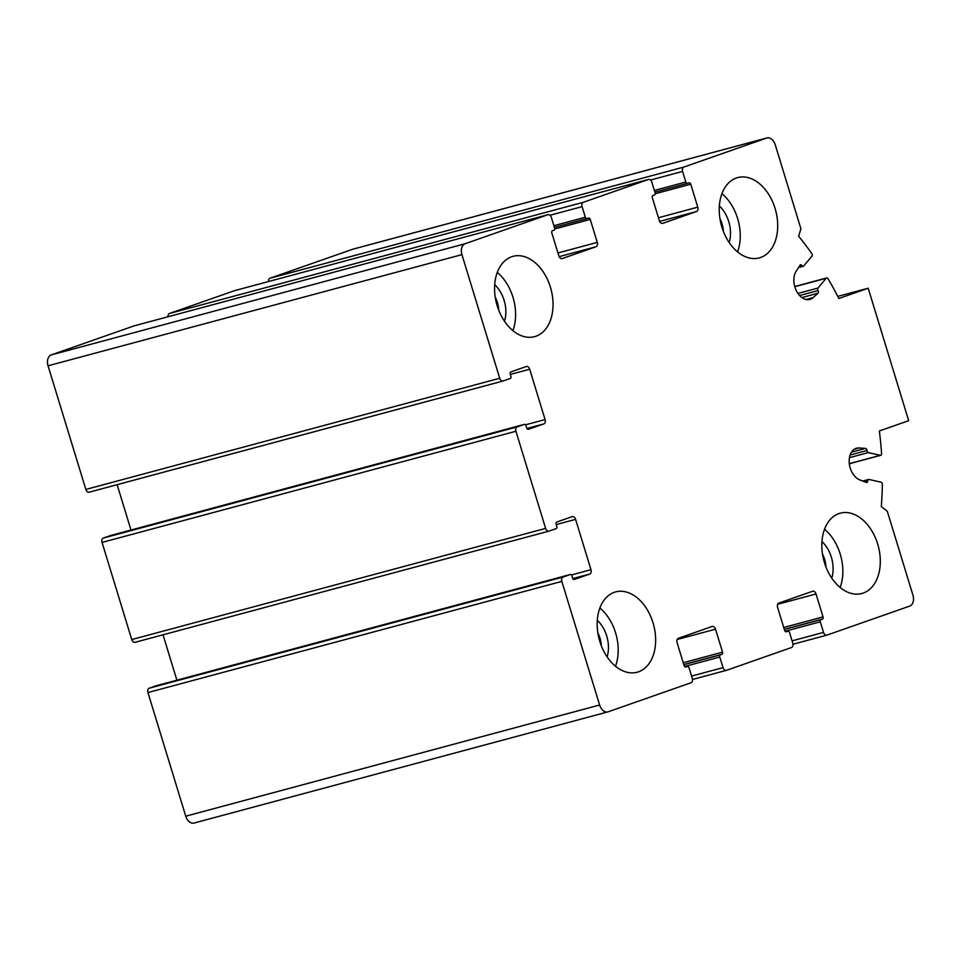 <?xml version="1.0" encoding="UTF-8"?>
<svg xmlns="http://www.w3.org/2000/svg" width="961" height="961" viewBox="0 0 961 961"><rect width="100%" height="100%" fill="white"/><g stroke="black" fill="none" stroke-linecap="round" stroke-linejoin="round"><path stroke-width="1.44" d="M498.747 310.223A22.716 15.376 75 0 0 495.239 297.177M601.334 645.804A22.716 15.376 75 0 0 597.838 632.758M825.992 567.062A22.716 15.376 75 0 0 822.484 554.016M723.393 231.481A22.716 15.376 75 0 0 719.885 218.435M589.694 574.053A3.7 2.499 -105 0 0 590.979 569.693L575.591 519.36A3.7 2.499 -105 0 0 572.263 516.622A3.7 2.499 -105 0 0 572.143 516.658L556.767 522.039A1.85 1.249 -105 0 0 556.131 524.225L556.803 526.436A1.85 1.249 -105 0 1 556.167 528.61L549.067 531.097A3.7 2.499 -105 0 1 548.947 531.133A3.7 2.499 -105 0 1 545.62 528.394L515.925 431.249A3.7 2.499 -105 0 1 517.21 426.888L524.298 424.402A1.85 1.249 -105 0 1 524.358 424.39A1.85 1.249 -105 0 1 526.027 425.759L526.7 427.969A1.85 1.249 -105 0 0 528.358 429.339A1.85 1.249 -105 0 0 528.418 429.315L543.794 423.933A3.7 2.499 -105 0 0 545.079 419.573L529.691 369.228A3.7 2.499 -105 0 0 526.364 366.489A3.7 2.499 -105 0 0 526.244 366.525L510.868 371.919A1.85 1.249 -105 0 0 510.231 374.093L510.904 376.304A1.85 1.249 -105 0 1 510.267 378.478L503.168 380.964A3.7 2.499 -105 0 1 503.047 381.012A3.7 2.499 -105 0 1 499.72 378.262L461.929 254.629A9.238 6.259 -105 0 1 465.136 243.722L547.902 214.711A3.7 2.499 -105 0 1 548.022 214.675A3.7 2.499 -105 0 1 551.35 217.414L554.581 228.021A1.85 1.249 -105 0 1 553.944 230.196L552.467 230.712A1.85 1.249 -105 0 0 551.818 232.898L558.846 255.854A3.7 2.499 -105 0 0 562.173 258.593A3.7 2.499 -105 0 0 562.293 258.557L595.988 246.749A3.7 2.499 -105 0 0 597.274 242.388L590.246 219.432A1.85 1.249 -105 0 0 588.588 218.063A1.85 1.249 -105 0 0 588.528 218.075L587.051 218.591A1.85 1.249 -105 0 1 586.991 218.615A1.85 1.249 -105 0 1 585.333 217.246L582.09 206.639A3.7 2.499 -105 0 1 583.375 202.278L648.399 179.491A3.7 2.499 -105 0 1 648.519 179.455A3.7 2.499 -105 0 1 651.846 182.194L655.09 192.789A1.85 1.249 -105 0 1 654.441 194.975L652.963 195.491A1.85 1.249 -105 0 0 652.327 197.666L659.342 220.634A3.7 2.499 -105 0 0 662.67 223.372A3.7 2.499 -105 0 0 662.79 223.336L696.485 211.528A3.7 2.499 -105 0 0 697.77 207.156L690.755 184.2A1.85 1.249 -105 0 0 689.085 182.83A1.85 1.249 -105 0 0 689.025 182.854L687.547 183.371A1.85 1.249 -105 0 1 687.487 183.383A1.85 1.249 -105 0 1 685.83 182.013L682.586 171.418A3.7 2.499 -105 0 1 683.872 167.058L766.638 138.048A9.238 6.259 -105 0 1 766.938 137.952A9.238 6.259 -105 0 1 775.251 144.799L800.897 228.706L798.663 236.298A277.236 187.647 -105 0 1 811.793 253.548A1.85 1.249 -105 0 1 811.925 256.167L803.732 265.957A1.85 1.249 -105 0 1 803.252 266.269A1.85 1.249 -105 0 1 801.894 265.536A1.85 1.249 -105 0 0 800.525 264.816A1.85 1.249 -105 0 0 799.96 265.248L796.152 271.242A16.637 11.256 -105 0 0 796.273 290.57A16.637 11.256 -105 0 0 809.859 299.424A16.637 11.256 -105 0 0 813.162 297.598L818.027 293.225A1.85 1.249 -105 0 0 818.063 290.582A1.85 1.249 -105 0 1 818.003 288.048L826.196 278.258A1.85 1.249 -105 0 1 826.664 277.945A1.85 1.249 -105 0 1 828.082 278.762A277.236 187.647 -105 0 1 838.869 298.499L868.191 288.228L908.686 420.69L879.363 430.972A277.236 187.647 -105 0 1 881.573 453.712A1.85 1.249 -105 0 1 880.756 455.31A1.85 1.249 -105 0 1 880.324 455.322L868.312 452.607A1.85 1.249 -105 0 1 866.966 450.529A1.85 1.249 -105 0 0 865.477 448.427L859.146 447.97A16.637 11.256 -105 0 0 856.551 448.21A16.637 11.256 -105 0 0 849.296 463.514A16.637 11.256 -105 0 0 859.975 479.995L866.354 482.41A1.85 1.249 -105 0 0 866.93 482.458A1.85 1.249 -105 0 0 867.747 480.956A1.85 1.249 -105 0 1 868.576 479.467A1.85 1.249 -105 0 1 869.008 479.467L881.021 482.17A1.85 1.249 -105 0 1 882.366 484.356A277.236 187.647 -105 0 1 881.297 506.591L887.303 511.3L912.95 595.195A9.238 6.259 -105 0 1 909.743 606.091L826.977 635.101A3.7 2.499 -105 0 1 826.856 635.149A3.7 2.499 -105 0 1 823.529 632.398L820.286 621.803A1.85 1.249 -105 0 1 820.934 619.629L822.412 619.112A1.85 1.249 -105 0 0 823.048 616.926L816.033 593.97A3.7 2.499 -105 0 0 812.706 591.219A3.7 2.499 -105 0 0 812.586 591.267L778.89 603.076A3.7 2.499 -105 0 0 777.605 607.436L784.62 630.392A1.85 1.249 -105 0 0 786.29 631.761A1.85 1.249 -105 0 0 786.35 631.749L787.828 631.233A1.85 1.249 -105 0 1 787.888 631.209A1.85 1.249 -105 0 1 789.546 632.578L792.789 643.173A3.7 2.499 -105 0 1 791.504 647.534L726.468 670.334A3.7 2.499 -105 0 1 726.348 670.37A3.7 2.499 -105 0 1 723.02 667.631L719.789 657.036A1.85 1.249 -105 0 1 720.426 654.849L721.903 654.333A1.85 1.249 -105 0 0 722.552 652.159L715.525 629.191A3.7 2.499 -105 0 0 712.209 626.452A3.7 2.499 -105 0 0 712.089 626.488L678.382 638.296A3.7 2.499 -105 0 0 677.097 642.657L684.124 665.625A1.85 1.249 -105 0 0 685.782 666.994A1.85 1.249 -105 0 0 685.842 666.97L687.319 666.453A1.85 1.249 -105 0 1 687.379 666.441A1.85 1.249 -105 0 1 689.049 667.811L692.28 678.406A3.7 2.499 -105 0 1 690.995 682.766L608.229 711.777A9.238 6.259 -105 0 1 607.929 711.873A9.238 6.259 -105 0 1 599.616 705.014L561.825 581.381A3.7 2.499 -105 0 1 563.11 577.02L570.197 574.534A1.85 1.249 -105 0 1 570.257 574.522A1.85 1.249 -105 0 1 571.927 575.891L572.6 578.09A1.85 1.249 -105 0 0 574.258 579.459A1.85 1.249 -105 0 0 574.318 579.447L589.694 574.053L572.804 578.594M194.362 822.952A9.238 6.259 -105 0 1 194.062 823.048A9.238 6.259 -105 0 1 185.749 816.201L147.946 692.557A3.7 2.499 -105 0 1 149.231 688.196L156.331 685.71A1.85 1.249 -105 0 1 156.391 685.698A1.85 1.249 -105 0 1 156.451 685.673M176.896 680.184L163.022 634.813M548.827 531.169L135.189 642.272A3.7 2.499 -105 0 1 135.069 642.308A3.7 2.499 -105 0 1 131.753 639.57L102.046 542.424A3.7 2.499 -105 0 1 103.332 538.064L110.431 535.577A1.85 1.249 -105 0 1 110.491 535.565A1.85 1.249 -105 0 1 110.551 535.553M130.996 530.052L117.122 484.68M502.927 381.036L89.289 492.152A3.7 2.499 -105 0 1 89.169 492.188A3.7 2.499 -105 0 1 85.853 489.449L48.05 365.805A9.238 6.259 -105 0 1 51.257 354.909L134.023 325.899A3.7 2.499 -105 0 1 134.144 325.851A3.7 2.499 -105 0 1 134.276 325.827M168.007 316.758A3.7 2.499 -105 0 1 169.496 313.466L234.532 290.666A3.7 2.499 -105 0 1 234.652 290.63A3.7 2.499 -105 0 1 234.772 290.606M268.503 281.537A3.7 2.499 -105 0 1 270.005 278.234L352.771 249.223A9.238 6.259 -105 0 1 353.071 249.127A9.238 6.259 -105 0 1 353.384 249.055M868.191 288.228L837.788 296.396M838.917 513.594A41.587 28.145 -105 0 1 840.274 513.174A41.587 28.145 -105 0 1 877.97 545.019A41.587 28.145 -105 0 1 863.206 593.069A41.587 28.145 -105 0 1 861.849 593.49A41.587 28.145 -105 0 1 824.154 561.644A41.587 28.145 -105 0 1 838.917 513.594M614.259 592.336A41.587 28.145 -105 0 1 615.617 591.916A41.587 28.145 -105 0 1 653.312 623.761A41.587 28.145 -105 0 1 638.56 671.811A41.587 28.145 -105 0 1 637.203 672.232A41.587 28.145 -105 0 1 599.508 640.386A41.587 28.145 -105 0 1 614.259 592.336M511.66 256.755A41.587 28.145 -105 0 1 513.03 256.335A41.587 28.145 -105 0 1 550.713 288.18A41.587 28.145 -105 0 1 535.962 336.23A41.587 28.145 -105 0 1 534.604 336.65A41.587 28.145 -105 0 1 496.909 304.805A41.587 28.145 -105 0 1 511.66 256.755M736.318 178.013A41.587 28.145 -105 0 1 737.676 177.593A41.587 28.145 -105 0 1 775.371 209.438A41.587 28.145 -105 0 1 760.607 257.488A41.587 28.145 -105 0 1 759.25 257.908A41.587 28.145 -105 0 1 721.567 226.063A41.587 28.145 -105 0 1 736.318 178.013M737.567 251.89A41.587 28.145 75 0 0 721.915 193.666M729.171 242.532A27.725 18.764 75 0 0 719.345 205.966M840.154 587.483A41.587 28.145 75 0 0 824.514 529.247M831.77 578.114A27.725 18.764 75 0 0 821.943 541.548M615.508 666.225A41.587 28.145 75 0 0 599.868 607.989M607.112 656.856A27.725 18.764 75 0 0 597.298 620.301M512.91 330.632A41.587 28.145 75 0 0 497.269 272.407M504.513 321.274A27.725 18.764 75 0 0 494.699 284.708M599.616 705.014L185.749 816.201M561.825 581.381L147.946 692.557M563.11 577.02L149.231 688.196M570.197 574.534L156.331 685.71M590.979 569.693L571.411 574.954M575.591 519.36L556.227 524.562M545.62 528.394L131.753 639.57M515.925 431.249L102.046 542.424M517.21 426.888L103.332 538.064M524.298 424.402L110.431 535.577M543.794 423.933L526.904 428.462M545.079 419.573L525.511 424.822M529.691 369.228L510.327 374.43M499.72 378.262L85.853 489.449M461.929 254.629L48.05 365.805M465.136 243.722L51.257 354.909M547.902 214.711L134.023 325.899M595.988 246.749L559.158 256.647M597.274 242.388L557.957 252.947M590.246 219.432L554.701 228.982M586.931 218.627L554.389 227.373L586.991 218.615M585.333 217.246L553.872 225.691M582.09 206.639L550.004 215.264M583.375 202.278L169.496 313.466M648.399 179.491L234.532 290.666M696.485 211.528L659.654 221.414M697.77 207.156L658.453 217.727M690.755 184.2L655.198 193.75M687.427 183.395L654.885 192.14L687.487 183.383M685.83 182.013L654.381 190.458M682.586 171.418L650.513 180.031M683.872 167.058L270.005 278.234M766.638 138.048L352.771 249.223M801.894 265.536L799.348 266.221M813.162 297.598L806.087 299.496M818.027 293.225L801.894 297.562M818.063 290.582L799.624 295.544M818.003 288.048L797.942 293.441M826.196 278.258L794.795 286.69M880.324 455.322L849.308 463.646M868.312 452.607L849.44 457.676M866.966 450.529L850.101 455.058M865.477 448.427L851.446 452.187M859.146 447.97L854.185 449.304M867.747 480.956L864.684 481.785M826.724 635.173L792.993 644.23L826.856 635.149M823.529 632.398L792.08 640.855M820.286 621.803L785.089 631.257M820.934 619.629L784.332 629.455M822.412 619.112L784.296 629.347M823.048 616.926L783.732 627.485M816.033 593.97L777.689 604.265M726.228 670.394L692.497 679.463L726.348 670.37M723.02 667.631L691.572 676.076M719.789 657.036L684.58 666.49M720.426 654.849L683.836 664.688M721.903 654.333L683.8 664.568M722.552 652.159L683.235 662.718M715.525 629.191L677.193 639.485M607.929 711.873L194.062 823.048M570.257 574.522L156.391 685.698M548.947 531.133L135.069 642.308M524.358 424.39L110.491 535.565M503.047 381.012L89.169 492.188M548.022 214.675L134.144 325.851M648.519 179.455L234.652 290.63M766.938 137.952L353.071 249.127M803.252 266.269L798.507 267.542M826.664 277.945L794.747 286.522M880.756 455.31L849.32 463.755M868.576 479.467L862.726 481.041"/></g></svg>
